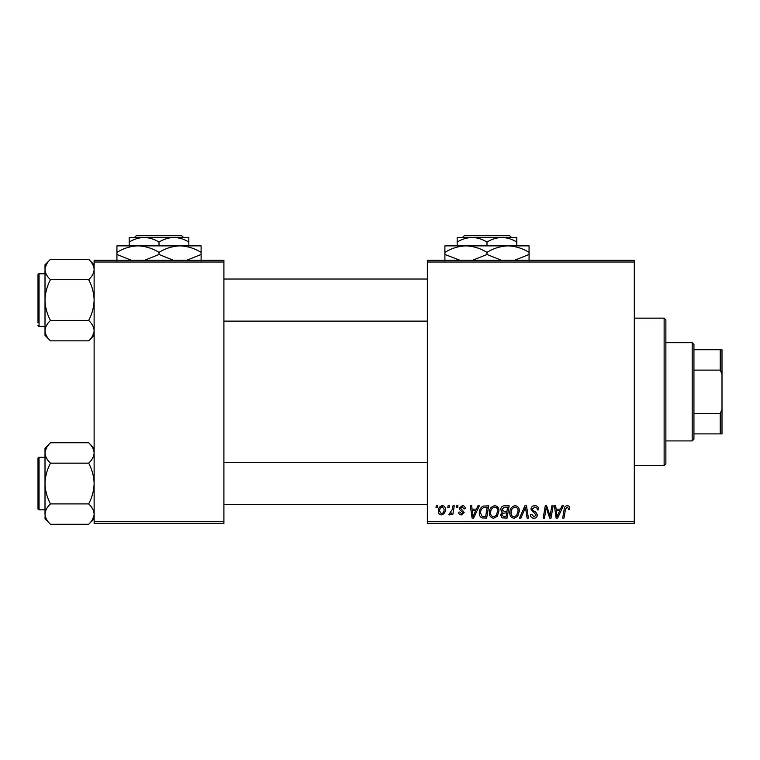 <?xml version="1.0" encoding="UTF-8"?>
<svg xmlns="http://www.w3.org/2000/svg" width="760" height="760" viewBox="0 0 760 760"><rect width="100%" height="100%" fill="white"/><g stroke="black" fill="none" stroke-linecap="round" stroke-linejoin="round"><path stroke-width="1.14" d="M427.358 260.262L634.306 260.262L634.306 262.019L427.358 262.019L427.358 260.262M489.373 512.772C489.354 508.877 491.14 506.502 494.731 505.647C497.553 506.16 498.959 507.927 498.94 510.957L497.258 516.382L493.62 518.244C490.703 517.702 489.288 515.888 489.373 512.772M476.453 509.153L477.954 505.799L479.341 505.799L473.632 518.082L472.074 518.082L470.392 505.799L471.675 505.799L472.093 509.153L476.453 509.153M567.226 505.647C568.889 505.751 569.725 506.654 569.734 508.354L569.62 509.466L568.337 509.627L568.461 508.564L567.14 507.081L565.468 509.39L563.996 518.082L562.694 518.082L564.214 509.086C564.366 507.091 565.373 505.942 567.226 505.647M530.993 509.247C531.221 506.948 532.503 505.751 534.841 505.647C537.415 505.78 538.688 507.167 538.64 509.798L537.367 509.95L537.044 508.136L534.755 507.081L532.266 509.133L532.598 510.207L535.923 512.297L537.367 514.986C537.206 517.085 536.066 518.168 533.928 518.244C531.715 518.101 530.518 516.914 530.347 514.681L531.63 514.283L533.976 516.809L536.094 515.061L530.993 509.247M519.517 518.082L524.875 505.799L526.509 505.799L528.39 518.082L527.098 518.082L525.492 507.556L520.894 518.082L519.517 518.082M509.789 512.772C509.76 508.877 511.546 506.502 515.137 505.647C517.959 506.16 519.365 507.927 519.356 510.957L517.674 516.382L514.026 518.244C511.109 517.702 509.703 515.888 509.789 512.772M435.983 507.556L436.278 505.799L437.56 505.799L437.294 507.556L435.983 507.556M427.358 521.588L634.306 521.588L634.306 523.346L427.358 523.346L427.358 262.019M634.306 521.588L634.306 262.019M500.697 509.618C500.85 507.357 502.028 506.084 504.231 505.799L509.143 505.799L507.072 518.082L502.227 517.873L500.536 515.1L502.227 512.097L500.697 509.618M560.471 509.153L561.982 505.799L563.359 505.799L557.659 518.082L556.101 518.082L554.42 505.799L555.702 505.799L556.111 509.153L560.471 509.153M550.553 513.294L551.864 505.799L553.156 505.799L551.057 518.082L549.708 518.082L546.193 507.661L544.492 518.082L543.191 518.082L545.271 505.799L546.611 505.799L550.154 516.202L550.553 513.294M462.251 505.647C464.198 505.723 465.215 506.73 465.3 508.668L464.027 508.991L462.194 506.758L460.522 508.126L464.189 512.354L461.51 514.89C459.724 514.843 458.755 513.94 458.603 512.183L459.876 512.021L461.567 513.779L462.906 512.544L459.885 509.856L459.24 508.231L462.251 505.647M483.132 506.094L488.737 505.799L486.666 518.082L482.039 517.921C480.082 516.961 479.18 515.346 479.332 513.057C479.256 509.922 480.519 507.604 483.132 506.094M438.358 511.157C438.273 508.164 439.603 506.331 442.329 505.647C444.353 505.913 445.369 507.1 445.369 509.2C445.493 512.316 444.144 514.216 441.332 514.89C439.289 514.567 438.301 513.323 438.358 511.157M447.783 507.556L448.077 505.799L449.359 505.799L449.094 507.556L447.783 507.556M452.352 509.371L452.998 505.799L454.29 505.799L452.789 514.729L451.487 514.729L451.82 512.886L449.749 514.89L448.875 514.567L452.352 509.371M456.399 507.556L456.693 505.799L457.966 505.799L457.7 507.556L456.399 507.556M94.126 260.262L223.905 260.262L223.905 262.019L94.126 262.019L94.126 260.262M223.905 521.588L223.905 523.346L94.126 523.346L94.126 521.588L223.905 521.588L223.905 262.019M94.126 521.588L94.126 262.019M506.027 516.648L506.663 512.819L502.522 513.323L501.809 515.042L503.832 516.648L506.027 516.648M506.911 511.385L507.613 507.243L503.965 507.3L501.97 509.656L504.203 511.385L506.911 511.385M516.667 515.442L518.073 510.891C518.092 508.734 517.075 507.461 515.042 507.081C512.316 507.908 510.986 509.846 511.062 512.905C511.014 515.109 512.012 516.401 514.064 516.809L516.667 515.442M558.077 514.225L559.778 510.587L556.292 510.587L557.061 516.733L558.077 514.225M474.05 514.225L475.75 510.587L472.264 510.587L473.034 516.733L474.05 514.225M485.611 516.648L487.207 507.243L485.564 507.243C482.182 507.556 480.529 509.523 480.605 513.133L482.153 516.439L485.611 516.648M496.261 515.442L497.667 510.891C497.676 508.734 496.669 507.461 494.636 507.081C491.9 507.908 490.58 509.846 490.656 512.905C490.599 515.109 491.606 516.401 493.658 516.809L496.261 515.442M441.389 513.779C443.317 513.067 444.22 511.594 444.096 509.342L442.32 506.758C440.458 507.5 439.555 508.972 439.631 511.167L441.389 513.779M664.126 318.145L665.874 319.894L665.874 463.714L664.126 465.462L664.126 318.145L634.306 318.145M664.126 465.462L634.306 465.462M94.126 448.229L88.663 442.766C92.074 445.94 93.898 449.34 94.126 452.96L94.012 451.554L94.126 452.96C93.917 456.541 92.093 459.933 88.663 463.153L50.474 463.153C47.063 459.98 45.239 456.579 45.011 452.96C45.22 449.378 47.044 445.987 50.474 442.766L88.663 442.766M45.125 515.508L45.011 518.823L50.474 524.286C47.063 521.113 45.239 517.721 45.011 514.102C45.22 510.52 47.044 507.119 50.474 503.908C47.053 497.515 45.229 490.722 45.011 483.531C45.239 476.32 47.053 469.528 50.474 463.153M45.011 509.836L39.054 509.836A1.054 1.054 0 0 1 38 508.782A1.054 1.054 0 0 0 39.054 509.836L39.054 457.226A1.054 1.054 0 0 0 38 458.27L38 508.782L38 458.27A1.054 1.054 0 0 1 39.054 457.226L45.011 457.226M88.663 463.153C92.084 469.547 93.907 476.339 94.126 483.531C93.898 490.742 92.084 497.534 88.663 503.908C92.074 507.081 93.898 510.483 94.126 514.102C93.917 517.674 92.093 521.075 88.663 524.286L50.474 524.286M88.663 503.908L50.474 503.908M92.615 519.308L94.012 515.508M46.521 447.754L45.125 451.554M50.474 442.766L45.011 448.229L45.011 514.102M94.126 264.774L88.663 259.322C92.074 262.495 93.898 265.886 94.126 269.505L94.012 268.099L94.126 269.505C93.917 273.087 92.093 276.488 88.663 279.699L50.474 279.699C47.063 276.526 45.239 273.125 45.011 269.505C45.22 265.924 47.044 262.533 50.474 259.322L88.663 259.322M50.474 259.322L45.011 264.774L45.011 335.378L50.474 340.841C47.063 337.668 45.239 334.267 45.011 330.647C45.22 327.066 47.044 323.674 50.474 320.454C47.053 314.06 45.229 307.268 45.011 300.077C45.239 292.866 47.053 286.073 50.474 279.699M45.011 273.771L39.054 273.771A1.054 1.054 0 0 0 38 274.826L38 322.876M38 277.276L38 274.826A1.054 1.054 0 0 1 39.054 273.771L39.054 326.382A1.054 1.054 0 0 1 38 325.337M39.054 326.382L45.011 326.382M88.663 279.699C92.084 286.092 93.907 292.885 94.126 300.077C93.898 307.287 92.084 314.079 88.663 320.454C92.074 323.627 93.898 327.028 94.126 330.647C93.917 334.229 92.093 337.62 88.663 340.841L50.474 340.841M88.663 320.454L50.474 320.454M92.615 335.853L94.012 332.053M46.521 264.299L45.125 268.099M692.189 342.694L693.937 344.451L693.937 439.156L692.189 440.914L692.189 342.694L665.874 342.694M693.937 349.714L722 349.714L722 433.894L720.242 433.894L720.242 413.497L722 409.345M693.937 413.497L720.242 413.497M722 374.262L720.242 370.11L720.242 349.714M693.937 370.11L720.242 370.11M693.937 433.894L720.242 433.894M464.255 235.714L462.498 237.462L464.255 235.714L509.713 235.714L511.48 237.462L509.713 235.714M516.8 245.879L516.8 242.079C512.097 239.181 507.129 237.642 501.894 237.462L457.168 237.462L457.168 242.079C461.814 239.191 466.783 237.661 472.074 237.462C477.308 237.642 482.286 239.181 486.989 242.079C491.625 239.191 496.594 237.661 501.894 237.462L511.48 237.462M457.168 242.079L457.168 245.879M486.989 242.079L486.989 245.879M516.8 242.079L516.8 237.462L501.894 237.462M460.522 260.499L444.894 254.458L444.894 245.879L529.074 245.879L529.074 254.458L514.71 260.262M444.894 254.458L444.894 260.965M444.894 252.396C451.449 248.32 458.46 246.155 465.937 245.879C473.328 246.135 480.349 248.302 486.989 252.396L486.989 254.458L472.625 260.262M486.989 252.396C493.534 248.32 500.555 246.155 508.031 245.879C515.422 246.135 522.443 248.302 529.074 252.396M501.353 260.262L486.989 254.458M529.074 260.965L529.074 254.458M136.287 235.714L134.52 237.462L136.287 235.714L181.744 235.714L183.502 237.462L181.744 235.714M134.52 237.462L144.105 237.462C149.34 237.642 154.309 239.181 159.011 242.079L159.011 245.879M159.011 242.079C163.656 239.191 168.625 237.661 173.926 237.462L183.502 237.462M129.2 242.079C133.845 239.191 138.814 237.661 144.105 237.462L129.2 237.462L129.2 245.879M144.105 237.462L173.926 237.462C179.16 237.642 184.129 239.181 188.832 242.079L188.832 245.879M188.832 242.079L188.832 237.462L173.926 237.462M131.29 260.262L116.926 254.458L116.926 245.879L201.105 245.879L201.105 254.458L186.741 260.262M116.926 254.458L116.926 260.965M116.926 252.396C123.471 248.32 130.492 246.155 137.968 245.879C145.359 246.135 152.38 248.302 159.011 252.396L159.011 254.458L144.656 260.262M159.011 252.396C165.566 248.32 172.586 246.155 180.063 245.879C187.454 246.135 194.465 248.302 201.105 252.396M173.384 260.262L159.011 254.458M201.105 260.965L201.105 254.458M94.126 518.823L88.663 524.286M427.358 504.573L223.905 504.573M427.358 462.479L223.905 462.479M223.905 279.034L427.358 279.034M223.905 321.119L427.358 321.119M94.126 335.378L88.663 340.841M692.189 440.914L665.874 440.914"/></g></svg>
